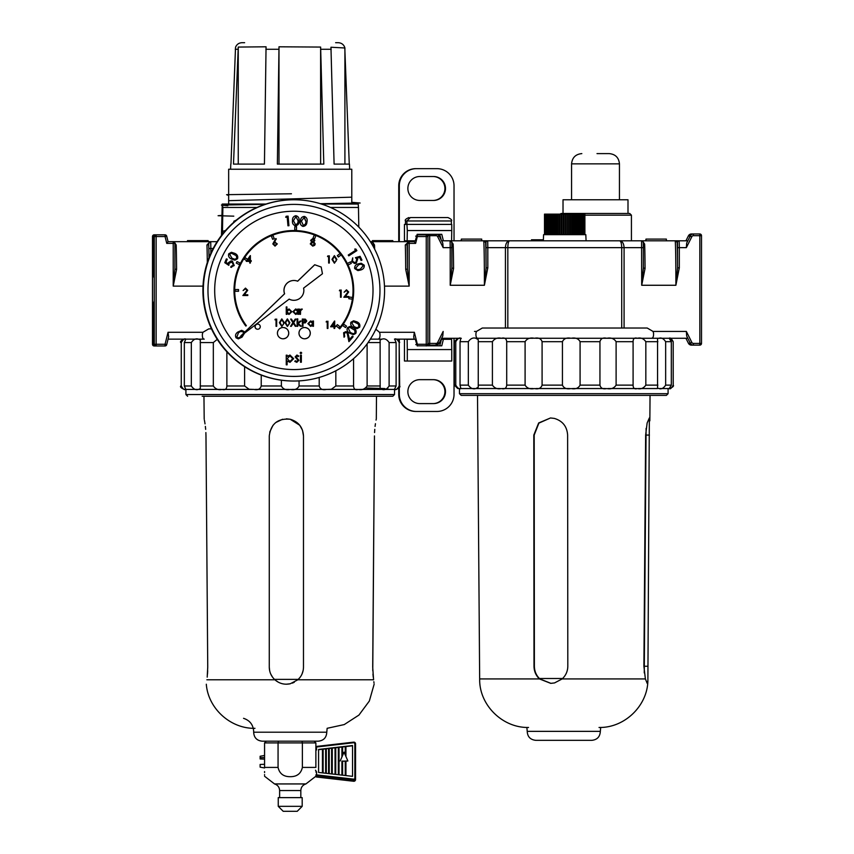 <?xml version="1.0" encoding="UTF-8"?>
<svg xmlns="http://www.w3.org/2000/svg" width="854" height="854" viewBox="0 0 854 854"><rect width="100%" height="100%" fill="white"/><g stroke="black" fill="none" stroke-linecap="round" stroke-linejoin="round"><path stroke-width="1.28" d="M312.361 741.187L268.081 741.187M272.533 677.147L270.75 674.062M269.65 670.668L269.277 667.113C269.362 672.141 271.241 676.357 274.892 679.784C279.333 683.616 284.446 684.94 290.221 683.776L286.133 684.214M269.715 432.092L273.034 425.228M275.725 422.549L282.578 419.25M286.389 418.823L290.221 419.261C277.924 418.14 270.942 423.691 269.277 435.924L269.277 667.113M278.244 682.154L275.063 679.944M290.221 683.776L297.854 679.784C301.505 676.379 303.383 672.151 303.48 667.113L303.48 435.924C302.914 427.299 298.494 421.748 290.221 419.261L299.754 425.271L302.519 430.277M372.76 670.668L374.468 435.924C376.507 413.859 376.507 413.859 374.468 435.924L372.707 667.113L373.582 679.784C374.33 685.645 374.33 685.645 373.582 679.784L297.854 679.784M374.009 683.061L373.838 681.684M374.564 432.572L374.767 429.359M375.077 426.402L375.44 423.701M376.059 420.093L376.24 419.154M373.251 677.158L372.952 674.052M207.682 670.668L207.49 674.105M207.202 677.137L207.735 667.113L205.974 435.924L207.735 667.113M205.974 435.924C203.935 413.859 203.935 413.859 205.974 435.924L205.878 432.572M203.957 396.245L204.191 419.154M204.384 420.093L204.661 421.63M204.725 421.993L205.024 423.872M205.366 426.402L205.665 429.359M206.86 679.784C206.113 685.645 206.113 685.645 206.86 679.784C206.113 685.645 206.113 685.645 206.86 679.784L274.892 679.784M294.288 682.271L292.303 683.147M302.519 430.299L303.48 435.924M303.106 670.668L302.006 674.052M300.234 677.137L298.057 679.603M154.286 234.829L154.2 234.829A1.708 1.708 90 0 0 152.492 236.537L152.492 344.269A1.708 1.708 90 0 0 154.2 345.977L152.578 344.269L152.578 236.537L154.574 234.829L152.866 236.537L152.866 273.878A37.619 0.63 90 0 1 153.442 251.93A37.619 0.63 90 0 1 153.453 251.93A37.619 0.63 90 0 1 154.019 273.867L154.019 236.537L156.015 234.829L154.307 236.537L154.307 344.269L156.015 345.977L154.019 344.269L154.019 305.22A37.619 0.63 90 0 1 153.453 327.157A37.619 0.63 90 0 1 153.442 327.167A37.619 0.63 90 0 1 152.866 305.22L152.866 344.269L154.286 345.977M155.204 344.269L156.133 344.269L156.101 345.977A1.708 1.708 -90 0 1 154.393 344.269L155.204 344.269L154.478 344.792M377.948 339.134C379.496 338.974 380.179 337.255 379.987 334.01L379.496 332.291L375.856 329.206M199.046 339.134L204.223 339.134C202.793 338.995 202.184 337.277 202.409 334.01L202.91 332.291L168.046 332.291L168.654 336.818L166.679 344.685A1.708 1.708 -90 0 1 165.025 345.977L156.015 345.977M153.752 239.889L153.133 239.889L153.133 250.905L153.752 250.905L153.752 239.889L153.133 239.889M156.015 234.829L165.025 234.829A1.708 1.708 -90 0 1 166.679 236.12L168.067 241.671L166.765 243.379L173.223 243.379L173.202 241.671L168.067 241.671L171.302 241.671M217.119 241.671L210.095 241.671L208.675 243.379A1.708 1.58 -2.4 0 1 206.956 244.959L210.095 241.671L172.476 241.671M370.369 241.671L373.07 242.824L373.23 246.486L373.155 243.379A1.708 1.708 90 0 0 371.447 241.671L371.522 243.529M370.807 241.671L409.141 241.671L409.173 243.379L415.631 243.379L414.275 241.671L409.141 241.671A1.708 1.708 90 0 0 407.433 243.379L407.006 243.379A1.708 1.58 -2.4 0 1 405.287 244.959L407.006 243.379A46.169 0.779 90 0 1 407.433 268.69L409.173 286.122L405.703 269.33A44.461 0.747 -90 0 0 405.287 244.959M407.966 241.671L412.375 241.671L412.589 240.807L412.375 241.671M211.482 328.875L208.76 328.875L202.91 332.291M154.574 345.977L155.727 345.977M152.866 305.22L154.307 300.982M154.307 278.116L152.866 273.878M155.727 234.829L154.574 234.829M436.853 345.806L439.735 345.806L441.443 339.305L451.585 339.305L451.755 349.564L407.305 349.564L407.134 339.305L414.318 339.305L413.699 336.818L414.19 339.134L394.452 339.134M382.037 339.134L382.037 339.134C384.62 338.269 386.979 339.412 389.114 342.55L389.114 385.987C386.969 389.146 384.61 390.278 382.037 389.413L380.126 388.645L380.115 339.903L382.037 339.134M198.406 339.134L200.327 339.903L200.327 388.645L198.406 389.413C195.822 390.278 193.463 389.136 191.328 385.987L191.328 342.55C193.474 339.401 195.822 338.269 198.406 339.134L168.067 339.134M168.654 336.786L166.69 344.685L165.025 345.977L165.057 344.269L156.133 344.269L156.133 236.537L154.393 236.537A1.708 1.708 -90 0 1 156.101 234.829L156.133 236.537L165.057 236.537L165.025 234.829L166.69 236.12L168.067 241.671M152.578 236.537L152.578 344.269M413.699 336.818L414.35 332.291L379.496 332.291M166.679 344.685L165.057 344.269L168.046 332.291M166.765 243.379L165.057 236.537L166.679 236.12M415.759 344.653L417.35 344.269L414.35 332.291M417.318 345.977L417.35 344.269L427.95 344.269L426.242 345.977L426.242 234.829L417.318 234.829L417.35 236.537L415.663 236.12M427.95 236.537L426.242 234.829L427.95 236.537L427.95 344.269L427.95 236.537L417.35 236.537L415.631 243.379M221.485 235.416L222.232 204.042L222.883 207.469L222.414 234.22M358.808 227.1L358.466 207.469L330.509 207.469M256.979 207.469L222.883 207.469M358.466 207.469L358.21 204.042L321.467 204.042M266.021 204.042L222.745 204.042M372.547 242.066L374.511 244.959A1.708 1.58 -2.4 0 1 373.209 244.393M176.586 269.33L173.223 286.122L174.91 268.829L174.91 243.379L174.91 268.69A1.708 0.64 -0.4 0 0 176.586 269.33A44.461 0.747 90 0 0 176.18 244.959A1.708 1.58 -2.4 0 1 174.91 244.425M174.408 242.173L176.18 244.959M384.481 286.122L409.173 286.122L409.173 243.379L407.433 243.379L407.433 268.69A1.708 0.64 -0.4 0 1 405.703 269.33M187.496 241.671L187.496 240.636L187.784 241.671M187.784 240.636L208.152 240.636L208.152 241.671M372.429 241.671L372.429 240.636L372.141 241.671M372.429 240.636L392.808 240.636L392.808 241.671M153.752 250.905L153.133 250.905M153.539 248.365L153.539 241.607L153.752 248.365M153.346 241.703L153.346 249.08L153.517 241.693M293.861 231.231A59.161 59.161 -90 0 1 339.198 328.395L339.721 328.833A59.844 59.844 90 0 0 293.872 230.548A59.844 59.844 90 0 0 245.813 326.057L246.368 325.662A59.161 59.161 -90 0 1 293.872 231.231A59.161 59.161 -90 0 1 339.219 328.395L339.721 328.833M293.851 230.548L293.872 230.548A59.844 59.844 90 0 0 245.792 326.057M314.742 264.751L297.662 281.212A9.917 9.917 90 0 0 284.606 293.776L240.721 336.038L289.186 299.103A9.917 9.917 90 0 0 303.586 288.129L322.449 273.75L321.189 267.024L314.688 264.751L297.619 281.19M255.132 326.676A2.562 2.562 90 0 0 257.695 329.238A2.562 2.562 90 0 0 260.256 326.676A2.562 2.562 90 0 0 257.695 324.114A2.562 2.562 90 0 0 255.132 326.676M257.695 324.114L257.577 324.114A2.562 2.562 90 0 0 255.015 326.676A2.562 2.562 90 0 0 257.577 329.238L257.695 329.238M277.433 333.145A5.647 5.647 90 0 0 283.09 338.792A5.647 5.647 90 0 0 288.748 333.145A5.647 5.647 90 0 0 283.08 327.509A5.647 5.647 90 0 0 277.433 333.145A5.647 5.647 90 0 0 283.112 338.792L283.08 338.792C286.56 338.43 288.438 336.551 288.748 333.145C288.438 329.751 286.56 327.872 283.112 327.509A5.647 5.647 90 0 0 277.465 333.145M298.975 333.145A5.647 5.647 90 0 0 304.632 338.792L304.654 338.792A5.647 5.647 90 0 0 310.29 333.145A5.647 5.647 90 0 0 304.654 327.509A5.647 5.647 90 0 0 299.007 333.145A5.647 5.647 90 0 0 304.654 338.792C308.102 338.43 309.981 336.551 310.29 333.145C309.981 329.751 308.102 327.872 304.654 327.509L304.622 327.509A5.647 5.647 90 0 0 298.975 333.145M207.97 290.403A86.008 85.998 -90 0 1 293.968 204.394A86.008 85.998 -90 0 1 379.966 290.403A86.008 85.998 -90 0 1 293.968 376.411A86.008 85.998 -90 0 1 207.97 290.403M373.017 290.403A79.176 79.166 90 0 0 293.851 211.226A79.176 79.166 90 0 0 214.685 290.403A79.176 79.166 90 0 0 293.851 369.568A79.176 79.166 90 0 0 373.017 290.403M293.968 199.772L293.52 199.772A90.631 90.62 90 0 0 202.91 290.403A90.631 90.62 90 0 0 293.52 381.033L293.968 381.033A90.631 90.62 90 0 0 384.578 290.403A90.631 90.62 90 0 0 293.968 199.772A90.631 90.62 90 0 0 203.348 290.403A90.631 90.62 90 0 0 293.968 381.033M274.924 319.812L276.696 319.076L276.696 326.313L276.055 326.313L276.034 319.812L274.924 319.812L275.362 319.076M281.809 326.495L279.375 322.695L281.799 318.884L284.307 322.695L281.809 326.495L279.397 322.695L281.799 318.884M295.303 326.313L293.306 323.207L291.321 326.313L290.552 326.313L292.922 322.62L290.648 319.076L291.417 319.076L293.306 322.033L295.185 319.076L295.954 319.076L293.691 322.62L296.05 326.313L295.281 326.313L293.306 323.218M297.096 326.313L297.096 318.884L297.768 318.884L297.768 323.175L301.11 321.019L298.313 323.527L301.387 326.313L297.768 323.89L297.768 326.313L297.096 326.313M302.316 326.313L302.295 319.076L305.38 319.182L306.767 321.019L305.326 322.855L302.957 322.972L302.957 326.313L302.316 326.313L302.295 319.076M299.786 314.336L299.786 309.052L300.459 309.831L302.316 309.137L300.576 310.749L300.459 314.336L299.786 314.336L299.807 309.052M297.843 310.013L297.843 309.052L298.505 309.052L298.505 314.336L297.843 313.45M297.854 314.336L297.854 313.429L295.697 314.432L292.922 311.678L295.697 308.956L297.854 310.034L297.843 309.052M300.469 362.224L300.469 355.168L301.355 355.168L301.355 362.224L300.469 362.224M300.096 352.948L300.896 352.2L301.729 352.948L300.918 353.684L300.096 352.948L300.918 352.2M298.153 356.652L296.936 355.904L296.028 356.855L298.879 360.303L296.808 362.342L294.779 361.391L295.356 360.74L296.765 361.477L297.993 360.345L295.153 356.897L296.936 355.04L298.751 356.043L298.163 356.652L296.946 355.904M286.261 364.818L286.239 355.168L287.125 355.168L287.125 356.47L289.976 355.04L293.68 358.669L289.997 362.342L287.104 360.943L287.125 364.818L286.261 364.818L286.239 355.168M337.362 324.616L336.252 325.929L338.867 328.117L339.988 326.815L337.362 324.616L336.252 325.929L338.889 328.117M340.02 253.563L337.319 255.666L338.365 257.011L341.088 254.919L340.02 253.563M271.38 236.142L272.65 239.312L274.251 238.682L272.992 235.501L271.38 236.142L272.661 239.312M235.128 289.549L235.106 291.257L238.544 291.257L238.544 289.549L235.128 289.549L235.128 291.257M350.524 261.879L347.45 263.384L348.197 264.921L351.282 263.416L350.524 261.879L347.45 263.384L348.208 264.921M237.006 261.559L236.248 263.085L239.323 264.601L240.081 263.064L237.006 261.559L236.238 263.085L239.323 264.601M327.509 256.542L329.302 255.805L329.302 263.043L328.651 263.043L328.619 256.542L327.509 256.542M312.735 246.123L310.258 243.892L311.678 241.906L310.621 240.38L312.777 238.522L314.827 240.39L313.802 241.906L315.201 243.838L314.656 245.333L312.735 246.123L310.28 243.892L311.71 241.906L310.653 240.38L312.777 238.522M275.031 246.123L272.81 243.924L275.778 238.522L276.312 238.906L274.39 241.831L277.294 243.913L275.031 246.123L272.842 243.924L275.778 238.522M274.369 241.831L275.148 241.767M327.274 328.438L327.274 321.947L326.132 321.947L327.925 321.2L327.925 328.438L327.242 328.438L327.242 321.947M353.364 334.683L349.734 333.22C347.322 331.896 346.553 330.039 347.429 327.68L349.926 326.42L353.513 327.829C355.904 329.196 356.652 331.074 355.766 333.455L353.396 334.683L349.766 333.22C347.354 331.896 346.585 330.039 347.45 327.68L349.937 326.42M361.135 260.481L359.619 257.406L357.068 258.132L357.73 259.072L356.246 263.16L354.656 263.534L351.72 261.644L352.734 257.876L352.574 261.292L354.677 262.552L355.819 262.253L356.791 259.264L355.424 257.652L360.121 256.339L361.957 260.075L361.103 260.481L359.598 257.417M354.677 262.552L355.851 262.253L356.823 259.264L355.424 257.652L360.121 256.339M348.784 255.848L348.272 255.047L355.563 250.339L354.752 249.08L355.851 249.048L356.876 250.638L348.784 255.848L348.24 255.047L355.542 250.339L354.72 249.08L355.851 249.048M302.967 226.406L302.946 226.406C300.661 225.435 299.829 223.62 300.491 220.962C300.597 218.218 301.9 216.702 304.387 216.425C306.735 217.386 307.6 219.211 306.981 221.891C306.821 224.634 305.486 226.139 302.967 226.406L302.946 226.406C300.629 225.435 299.807 223.62 300.459 220.962C300.565 218.218 301.868 216.702 304.366 216.425M285.695 217.268L286.186 216.275L288.097 216.115L288.94 225.712L287.958 225.798L287.2 217.14L285.695 217.268L286.186 216.275L288.097 216.115M234.914 260.192L231.551 259.072C229.043 257.972 228.103 256.221 228.744 253.787L231.423 252.293L234.797 253.371C237.295 254.503 238.213 256.296 237.54 258.73L234.946 260.192L231.583 259.072C229.064 257.972 228.135 256.221 228.765 253.787L231.455 252.293M244.575 333.06L242.066 337.116L238.33 338.878L236.056 337.821C234.978 335.515 235.587 333.583 237.871 332.025L241.618 330.327L243.934 331.405L244.457 332.387L240.721 336.038M230.751 267.227L231.583 267.345L230.719 267.227L231.103 266.32L233.441 265.135L232.032 262.05L229.15 263.267L228.829 265.348L224.773 262.69L226.385 258.879L227.249 259.232L225.926 262.37L228.146 263.822L228.381 262.712L231.082 260.876L232.437 261.164L234.231 265.53L230.751 267.227L233.409 265.135L232 262.05L231.071 261.847M295.591 225.787L295.623 225.787C293.21 225.093 292.185 223.385 292.538 220.663C292.335 217.93 293.456 216.275 295.9 215.71C298.334 216.404 299.402 218.112 299.081 220.844C299.252 223.588 298.089 225.242 295.623 225.787L295.591 225.787C293.189 225.093 292.153 223.385 292.506 220.663C292.303 217.93 293.424 216.275 295.868 215.71M357.911 270.601L354.688 268.594C354.463 266.096 355.691 264.505 358.349 263.843L361.178 263.235L364.231 265.188C364.477 267.718 363.26 269.33 360.601 270.035L357.911 270.601L354.72 268.594C354.495 266.096 355.712 264.505 358.381 263.843L361.178 263.235M344.034 337.234L343.628 332.708L345.849 331.63L347.749 332.313L349.564 339.486L352.392 336.113L353.129 336.722L348.912 341.664L347.14 333.039L345.923 332.58L344.322 333.338L344.653 336.54L344.034 337.234L343.628 332.708M357.068 328.641L353.705 327.541C351.197 326.463 350.257 324.712 350.877 322.289L353.588 320.784L356.908 321.83C359.406 322.951 360.335 324.733 359.683 327.167L357.068 328.641L353.737 327.541C351.229 326.463 350.279 324.712 350.909 322.289L353.609 320.784M242.867 295.527L247.041 290.317L245.472 288.844L243.112 290.52L245.472 288.108L247.692 290.253L244.415 294.79L247.756 294.79L247.788 295.527L242.867 295.527L247.009 290.317L245.44 288.844M330.615 326.772L334.693 321.019L334.693 326.025L335.505 326.025L335.526 326.772L334.693 326.772L334.693 328.438L334.042 328.438L334.021 326.772L330.615 326.772L334.533 321.019M334.416 263.224L331.96 259.424L334.384 255.613L336.914 259.424L334.416 263.224L331.992 259.424L334.384 255.613M340.522 297.245L340.522 290.744L339.38 290.744L341.173 289.997L341.173 297.245L340.49 297.245L340.49 290.744M345.411 296.498L348.784 296.498L348.784 297.245L343.831 297.245L348.005 292.025L346.436 290.563L344.109 292.228L346.468 289.816L348.688 291.972L345.411 296.498L348.752 296.498M294.843 226.641L294.747 230.057L296.434 230.11L296.551 226.694L294.843 226.641L294.726 230.057L296.455 230.11M343.714 324.189L342.721 325.587L345.518 327.552L346.521 326.143L343.714 324.189L342.721 325.587L345.539 327.552M251.193 261.367L250.393 261.367L250.393 263.043L249.742 263.043L249.742 261.367L246.283 261.367L246.71 260.748L244.351 259.21L246.71 260.748M245.279 257.78L244.351 259.21L245.279 257.78M247.681 259.328L250.393 255.613L250.393 260.63L251.193 260.63M249.742 263.043L249.71 261.367M313.002 238.234L314.624 238.853L315.852 235.661L314.251 235.042L313.002 238.234L314.251 235.042M349.051 297.011L348.795 298.697L352.211 299.156L352.435 297.459L349.051 297.011L348.795 298.697L352.211 299.156M286.261 314.336L286.239 306.917L286.912 306.917L286.912 310.013L289.068 308.956L291.822 311.71L289.047 314.432L286.891 313.365L286.912 314.336L286.261 314.336L286.239 306.917M312.777 321.979L312.777 321.019L313.45 321.019L313.45 326.313L312.777 325.417M312.799 326.313L312.799 325.395L310.642 326.399L307.867 323.655L310.642 320.923L312.799 322.001L312.777 321.019M287.382 326.495L284.948 322.695L287.36 318.884L289.88 322.695L287.382 326.495L284.958 322.695L287.36 318.884M245.301 257.78L247.692 259.338L246.731 260.748M246.304 261.367L250.254 255.613M293.936 280.486L293.883 280.486A9.917 9.917 90 0 0 284.553 293.776L244.457 332.387M289.154 299.124A9.917 9.917 90 0 0 293.883 300.32L293.936 300.32M238.298 338.878L236.088 337.821C235.01 335.515 235.608 333.583 237.892 332.025L241.65 330.327M241.661 331.213L240.625 331.416L243.209 331.928L243.636 333.177L243.23 331.928L240.625 331.416L238.479 332.708L236.782 337.213L238.394 337.938L241.501 336.401L243.582 333.818M238.383 337.938L241.468 336.401L243.529 333.903M228.829 265.348L224.773 262.69M224.805 262.69L226.417 258.879M232.032 262.05L231.092 261.847M228.146 263.822L228.381 262.712L231.082 260.876M232.042 258.292L234.903 259.296L236.804 258.282L236.334 255.688L231.445 253.211L229.587 254.214L232.042 258.292M234.882 259.296L236.782 258.282L236.312 255.688L231.434 253.211M287.99 225.798L287.232 217.129M293.445 220.706L295.676 224.922L297.758 223.3L298.185 220.844L295.911 216.628L293.445 220.706M295.644 224.922L297.726 223.3L298.153 220.844L295.879 216.628M306.084 221.784L305.348 224.175L303.095 225.552L305.38 224.175L306.084 221.784L304.291 217.332L301.387 221.111L303.426 225.573M306.052 221.784L304.003 217.311M352.755 257.876L351.72 261.644L354.688 263.534M358.669 264.708L355.542 268.337L357.826 269.683L360.271 269.191L363.388 265.53L361.114 264.153L358.669 264.708M357.741 269.683L360.249 269.191L363.356 265.53L361.103 264.153M348.912 341.664L348.283 336.327L347.162 333.039L345.934 332.58M349.564 339.486L352.424 336.113M343.66 332.708L345.881 331.63M350.3 332.484L353.321 333.775L355.061 332.932L354.837 330.284L349.894 327.338L348.229 328.171L350.3 332.484M353.31 333.775L355.04 332.932L354.816 330.284L349.884 327.338M354.196 326.762L357.047 327.744L358.947 326.719L358.466 324.136L353.609 321.691L351.72 322.705L354.196 326.762M357.036 327.744L358.915 326.719L358.434 324.136L353.599 321.691M244.415 294.79L247.788 294.79M243.144 290.52L245.504 288.108M250.393 260.63L251.225 260.63L251.225 261.367L250.393 261.367M247.585 260.63L249.742 260.63L249.742 257.481L247.585 260.63L249.71 260.63L249.71 257.524M326.153 321.947L326.58 321.2M334.042 328.438L334.042 326.772M335.526 326.772L334.693 326.772M334.693 326.025L335.526 326.025M331.886 326.025L334.042 326.025L334.042 322.887L331.886 326.025L334.021 326.025L334.021 322.929M275.009 242.504L273.483 243.945L275.063 245.386L276.643 243.945L275.009 242.504L276.643 243.945M275.031 245.386L276.611 243.945M312.735 239.259L311.304 240.38L312.767 241.575L314.176 240.369L312.735 239.259L314.155 240.369L312.735 241.575M312.777 242.322L310.931 243.913L312.735 245.386L314.55 243.849L312.777 242.322L314.518 243.849L312.713 245.386M327.541 256.542L327.968 255.805M328.651 263.043L328.651 256.542M332.644 259.424L334.437 262.488L335.985 261.239L336.262 259.424L334.437 256.36L332.644 259.424M334.405 262.488L335.953 261.239L336.23 259.424L334.405 256.36M339.412 290.744L339.828 289.997M343.863 297.245L348.005 292.025M348.037 292.025L346.468 290.563M344.141 292.228L346.5 289.816M272.992 235.501L271.401 236.142M313.023 238.234L314.624 238.853M340.041 253.563L337.319 255.666L338.387 257.011M289.997 362.342L287.125 360.943M287.125 356.47L289.976 355.04M289.965 355.904L287.125 358.712L289.976 361.477L292.815 358.68L289.965 355.904M289.965 361.477L292.794 358.68L289.954 355.904M296.765 361.477L298.014 360.345L297.779 359.673L295.153 356.897L296.946 355.04M296.808 362.342L294.779 361.391L295.367 360.74M300.918 353.684L300.117 352.948M300.491 362.224L300.491 355.168M289.047 314.432L286.912 313.365M286.912 310.013L289.068 308.956M289.036 313.781L291.182 311.71L289.047 309.607L286.912 311.689L289.036 313.781L291.161 311.71L289.036 309.607M295.697 314.432L292.943 311.678L295.697 308.956M295.73 309.607L293.595 311.689L295.719 313.781L297.854 311.71L295.73 309.607M295.708 313.781L297.843 311.71L295.708 309.607M300.459 309.831L301.75 308.956M310.642 326.399L307.878 323.655L310.642 320.923M310.664 321.574L308.529 323.655L310.664 325.758L312.799 323.677L310.664 321.574L312.777 323.677L310.642 325.758M302.957 319.812L302.957 322.225L306.116 321.019L302.957 319.812L306.095 321.019L304.216 322.246M297.117 326.313L297.117 318.884M300.448 326.313L297.768 323.869M297.768 323.175L300.17 321.019M290.573 326.313L292.933 322.62L290.67 319.076M293.306 322.033L295.206 319.076M285.61 322.695L287.403 325.758L288.951 324.509L289.228 322.695L287.403 319.631L285.61 322.695M287.382 325.758L288.94 324.509L289.207 322.695L287.382 319.631M280.037 322.695L281.831 325.758L283.389 324.509L283.656 322.695L281.831 319.631L280.037 322.695M281.82 325.758L283.368 324.509L283.645 322.695L281.82 319.631M276.055 326.313L276.055 319.812M264.569 753.506L264.569 767.415L264.569 742.905L266.277 741.187L262.199 741.187L318.243 741.187C323.634 740.621 326.474 737.632 326.772 732.209L253.67 732.209L253.681 731.536C253.275 724.843 249.902 720.445 243.55 718.321M298.249 774.439L297.235 775.048M302.38 767.415L302.38 742.905L278.062 742.905L278.062 767.415C279.471 773.639 283.528 776.734 290.221 776.692C296.914 776.734 300.971 773.639 302.38 767.415L315.873 767.415C315.873 779.83 315.873 779.83 315.873 767.415L315.873 742.905L302.38 742.905L301.985 741.187M279.621 797.625L279.621 790.548C279.418 787.207 277.721 784.997 274.54 783.94L305.903 783.94L315.873 776.254M290.221 806.336L302.188 806.336L302.188 797.625L278.255 797.625L278.255 806.336L290.221 806.336M278.255 806.336L283.208 811.3L297.235 811.3L302.188 806.336M264.569 771.557L264.569 772.571M264.569 774.589L264.569 775.197M264.569 776.254L274.54 783.94M264.569 767.415C264.569 779.83 264.569 779.83 264.569 767.415L278.062 767.415M314.165 741.187L315.873 742.905L314.165 741.187M264.569 742.905L278.062 742.905L278.457 741.187M260.128 767.105L260.128 764.447L264.569 764.309M345.251 746.631L342.603 746.94M342.603 755.438L342.603 746.834L341.92 746.908L341.92 756.996M345.934 756.516L345.934 746.449L345.251 746.524L345.251 754.947M345.251 761.192L342.603 761.192M341.92 761.192L347.877 760.989L344.034 752.15L340.191 760.989M341.92 747.015L339.027 747.346M338.344 747.421L335.729 747.73M335.046 747.805L332.281 748.125M331.598 748.2L329.249 748.478M328.566 748.552L326.303 748.809M325.63 748.894L323.122 749.182M322.438 749.257L318.574 749.705L318.574 772.432L352.542 776.339L352.542 745.531L318.574 749.438L318.574 772.432M315.5 770.201L316.556 771.909L315.873 772.005M264.569 759.121L260.128 758.971L260.128 756.26L264.569 755.47M260.128 757.69L264.569 757.541M315.873 750.068L316.556 749.972L316.482 746.428A0.683 0.683 0 0 0 315.873 747.101L353.716 742.724A1.025 1.014 180 0 1 354.858 743.738L353.834 742.137A1.708 1.687 0 0 1 355.542 743.834L355.542 779.585L353.631 781.271L353.631 779.926L316.471 775.645L316.471 776.991L353.631 781.261A1.708 1.687 0 0 0 355.542 779.585M352.542 776.339L352.542 745.788L345.934 746.556M323.122 772.955L323.122 749.075L322.438 749.15L322.438 772.881M326.303 773.318L326.303 748.712L325.63 748.787L325.63 773.244M329.249 773.66L329.249 748.371L328.566 748.446L328.566 773.585M332.281 774.012L332.281 748.019L331.598 748.104L331.598 773.927M335.729 774.407L335.729 747.624L335.046 747.698L335.046 774.332M339.027 774.781L339.027 747.239L338.344 747.325L338.344 774.706M347.877 760.989L345.934 761.192M342.603 775.197L342.603 761.095L341.92 761.095L341.92 775.122M345.934 775.581L345.934 761.095L345.251 761.095L345.251 775.507M244.607 366.686L244.607 385.987L249.069 389.264L253.958 389.413C257.855 390.278 260.278 389.146 261.228 385.987L261.228 375.077M281.382 380.211L281.382 385.987C282.941 389.136 285.887 390.278 290.221 389.413C294.545 390.278 297.491 389.136 299.06 385.987L299.06 380.884M319.215 377.436L319.215 385.987C320.154 389.136 322.577 390.278 326.484 389.413L331.373 389.264L335.835 385.987L335.835 370.775M192.748 339.134L186.033 339.145M185.916 389.413L185.916 394.537L394.527 394.537L392.819 396.245L202.152 396.245M357.346 389.413L291.609 389.413M181.261 342.55L181.261 385.987C183.076 389.136 184.592 390.278 185.809 389.413L184.336 385.987L184.336 342.55L185.809 339.134C184.592 338.269 183.076 339.401 181.261 342.55L181.261 385.987M185.51 389.413L184.197 389.413C181.048 387.962 179.916 386.819 180.781 385.987M197.648 389.413L185.809 389.413M217.258 339.348L213.329 342.55L213.329 385.987C215.539 389.136 218.453 390.278 222.072 389.413C225.072 390.278 226.684 389.146 226.876 385.987L226.876 351.805M220.994 389.413L199.035 389.413M252.784 389.413L223.086 389.413L252.784 389.413M288.855 389.413L255.239 389.413M353.567 358.669L353.567 385.987C353.759 389.136 355.36 390.278 358.37 389.413C361.989 390.278 364.904 389.136 367.113 385.987L367.113 343.895M381.418 389.413L359.459 389.413M370.369 339.134L381.407 339.134M395.221 389.403L394.633 389.413C395.85 390.278 397.366 389.146 399.181 385.987L399.181 342.55C397.366 339.412 395.85 338.269 394.633 339.134L396.107 342.55L396.107 385.987L394.409 389.403M394.452 389.413L382.784 389.413M394.932 389.413L396.235 389.413L394.932 389.413M396.608 389.189L398.188 388.292M385.645 389.189L387.844 388.292M351.784 204.042L351.784 169.241L228.658 169.241L228.658 204.042M349.265 164.107L344.792 47.984L330.957 47.237L334.095 164.107L349.457 164.107L349.649 169.241M244.628 42.7L241.992 42.7C238.874 42.86 236.718 44.387 235.533 47.28L230.954 164.107M344.909 164.107L344.909 47.909C343.884 44.654 341.664 42.913 338.259 42.7L335.633 42.7M323.805 164.107L320.624 47.066L278.991 46.799L277.369 164.107L323.805 164.107M264.441 164.107L266.053 46.799L238.255 47.066L233.494 164.107L264.441 164.107M278.991 164.107L278.991 46.799M320.624 164.107L320.624 47.066M238.255 164.107L238.255 47.066M406.931 224.399L405.49 224.399L405.49 220.972L406.931 220.972L410.347 217.556L447.966 217.556C451.115 219.008 452.257 220.14 451.382 220.972L406.931 220.972L406.931 224.399L407.305 230.548L451.755 230.548L451.585 240.807L641.578 240.807C643.521 241.629 644.119 243.913 643.382 247.649L643.286 242.525A1.708 1.708 90 0 0 641.578 240.807L641.696 285.268L645.058 268.476A44.461 0.747 -90 0 0 644.653 244.105L642.678 241.212M485.99 242.525L485.659 242.525A46.169 0.779 90 0 1 486.086 267.836L487.815 267.836L484.399 285.268L486.086 267.836L485.99 242.525A1.708 1.708 -90 0 1 487.709 240.807L487.815 247.649L505.429 247.649C505.685 243.401 507.073 241.116 509.614 240.807C508.536 241.138 507.938 243.411 507.82 247.649L621.723 247.649C621.595 243.411 620.911 241.138 619.673 240.807C622.342 241.116 623.815 243.401 624.082 247.649L643.382 247.649L643.382 267.836L645.058 268.476M559.946 214.14L561.313 213.447L629.708 213.447L631.426 215.165L584.894 215.165M532.533 239.782L532.533 240.807L531.487 240.807L531.487 239.782L540.219 239.782L540.219 240.807L631.426 240.807L631.426 215.165M699.714 345.123L691.462 345.123L688.399 343.233L685.933 338.28L688.399 343.233L690.31 343.233L686.669 335.964L687.748 338.28L651.506 338.28C653.032 338.152 653.716 336.444 653.545 333.145L653.054 331.437L647.204 328.021L482.318 328.021L476.468 331.437L475.966 333.145C475.763 336.444 476.361 338.152 477.781 338.28L500.22 338.28M482.318 338.28L533.109 338.28M535.757 338.28L569.693 338.28M572.447 338.28L647.204 338.28M658.466 338.28L659.672 338.28M640.948 240.807L687.748 240.807L686.669 243.123L690.31 235.864A3.416 3.416 -90 0 1 693.363 233.975L699.426 233.975M686.669 335.964L686.349 331.437L691.868 342.465A1.708 1.708 90 0 0 693.395 343.415L699.832 343.415L699.832 235.683L693.395 235.683A1.708 1.708 90 0 0 691.868 236.622L688.399 235.864L691.462 233.975L697.985 233.975M693.395 235.683L693.363 233.975L699.8 233.975A1.708 1.708 -90 0 1 701.508 235.683L701.508 343.415A1.708 1.708 -90 0 1 699.8 345.123L699.426 345.123M427.865 236.003L428.548 234.316M441.24 240.049L439.735 234.316L437.59 234.316A3.416 3.416 -90 0 1 439.159 235.864L442.788 243.123L443.162 247.649L437.654 236.622A1.708 1.708 90 0 0 436.127 235.683L429.69 235.683L429.69 343.415L436.127 343.415A1.708 1.708 90 0 0 437.654 342.465L443.162 331.437L442.788 335.964L439.159 343.233A3.416 3.416 -90 0 1 436.095 345.123L429.573 345.123L427.865 343.415M677.809 240.807L674.681 240.807M531.487 240.807L507.884 240.807M486.321 240.807L483.193 240.807M441.625 240.807L443.375 240.807L441.774 234.316L417.158 234.316L415.332 240.807M532.533 240.807L540.219 240.807M451.851 243.539L453.164 244.105L451.19 241.212M443.162 247.649L450.207 247.649L450.09 240.807A1.708 1.708 90 0 1 451.798 242.525L451.883 267.836L450.207 285.268L453.57 268.476A44.461 0.747 -90 0 0 453.164 244.105M442.788 243.123L439.159 235.864L437.59 234.316M643.34 243.539L644.653 244.105M679.314 267.836L675.888 285.268L677.574 267.836L679.314 267.836L679.314 247.649L686.349 247.649L686.669 243.123M487.367 240.807A1.708 1.708 -90 0 0 485.659 242.525L483.652 240.807A44.461 0.747 -90 0 1 484.399 285.268L450.207 285.268L450.207 247.649L451.883 247.649L451.883 267.975L453.57 268.476M678.855 240.807A1.708 1.708 -90 0 0 677.147 242.525A46.169 0.779 90 0 1 677.574 267.836L677.489 242.525L675.14 240.807A44.461 0.747 -90 0 1 675.888 285.268L641.696 285.268L643.382 267.975L643.382 247.649M475.817 338.28L478.251 339.636L478.251 387.193L475.817 388.549C473.009 389.424 470.511 388.282 468.334 385.133L468.334 341.696C470.511 338.547 472.999 337.405 475.817 338.28M461.299 338.312L441.625 338.28M540.219 239.782L542.386 239.782L542.386 240.807M542.386 239.782L543.368 239.782M645.987 240.807L645.987 239.099L645.699 240.807M645.987 239.099L666.366 239.099L666.366 240.807M461.341 240.807L461.341 239.099L461.053 240.807M461.341 239.099L481.709 239.099L481.709 240.807M442.799 335.932L439.159 343.233L437.654 342.465M571.572 199.772L571.572 163.861L619.449 163.861C618.84 157.627 615.424 154.211 609.19 153.603L597.01 153.603M628 213.447L628 199.772L563.021 199.772L563.021 213.447L591.939 213.447M585.919 740.333L541.639 740.333M550.937 683.36L539.835 678.93C536.301 675.546 534.487 671.319 534.38 666.259L534.188 435.07L538.895 423.114L550.456 417.98M554.556 682.922L562.156 678.93C565.828 675.514 567.718 671.297 567.814 666.259L567.622 435.07C567.024 426.445 562.594 420.894 554.321 418.407L550.51 417.969L538.66 422.965L533.803 435.07L533.996 666.259C534.081 671.287 535.896 675.503 539.45 678.93L550.745 683.36L554.556 682.922M645.378 678.93L647.183 683.349L647.887 680.638L649.35 417.969L647.14 422.976L645.635 435.07L643.895 666.259L645.378 678.93L562.156 678.93M528.53 727.469C502.814 728.014 480.055 705.682 479.67 680.638L477.514 395.391M646.094 428.398L644.258 672.888M491.071 338.28L489.171 338.28M668.084 393.683L666.376 395.391L461.181 395.391L459.473 393.683L668.084 393.683L668.084 388.549M500.22 388.549L476.532 388.549L500.22 388.549M458.417 388.559L460.477 388.549L459.473 388.549L459.473 393.683M669.205 388.549C670.134 389.424 671.468 388.282 673.187 385.133L673.187 341.696C671.468 338.547 670.134 337.415 669.205 338.28L671.319 341.696L671.319 385.133L669.205 388.549L659.683 388.549M658.242 338.28L657.559 338.696L657.559 388.132L659.01 388.549C661.338 389.424 663.547 388.282 665.65 385.133L665.65 341.696C663.547 338.547 661.338 337.405 659.01 338.28M455.78 341.696L455.78 385.133C457.669 388.282 459.367 389.424 460.882 388.549L460.039 385.133L460.039 341.696L460.882 338.28C459.377 337.405 457.669 338.547 455.78 341.696L454.339 341.696L454.339 385.133L455.78 385.133M475.005 388.549L461.149 388.549M492.406 341.696L492.406 385.133C494.594 388.282 497.572 389.424 501.362 388.549C504.575 389.424 506.358 388.282 506.71 385.133L506.71 341.696C506.358 338.547 504.575 337.415 501.362 338.28C497.583 337.405 494.594 338.547 492.406 341.696L478.208 341.696M525.093 341.696L525.093 385.133C527.025 388.282 530.142 389.424 534.433 388.549C538.458 389.424 541.009 388.282 542.087 385.133L542.087 341.696C541.02 338.547 538.468 337.415 534.433 338.28C530.142 337.405 527.025 338.547 525.093 341.696L506.71 341.696M533.099 388.549L502.44 388.549M562.434 341.696L562.434 385.133C563.886 388.282 566.757 389.424 571.048 388.549C575.393 389.424 578.404 388.282 580.079 385.133L580.079 341.696C578.414 338.547 575.404 337.415 571.048 338.28C566.768 337.405 563.896 338.547 562.434 341.696L542.087 341.696M569.682 388.549L535.757 388.549M599.946 341.696L599.946 385.133C600.736 388.282 603.02 389.424 606.788 388.549C610.941 389.424 614.047 388.282 616.108 385.133L616.108 341.696C614.047 338.547 610.941 337.415 606.788 338.28C603.02 337.405 600.746 338.547 599.946 341.696L580.079 341.696M605.539 388.549L572.447 388.549M633.092 341.696L633.092 385.133C633.134 388.282 634.554 389.424 637.34 388.549C640.778 389.424 643.606 388.282 645.827 385.133L645.827 341.696C643.606 338.547 640.778 337.405 637.34 338.28C634.554 337.405 633.134 338.547 633.092 341.696L616.108 341.696M636.401 388.549L608.059 388.549M608.091 338.28L636.39 338.28L608.091 338.28M657.473 388.549L638.376 388.549M638.354 338.28L651.335 338.28M407.305 224.399L451.755 224.399L451.755 230.548M405.49 224.399L404.454 224.399L404.454 241.671M432.946 176.511A11.967 11.967 -90 0 1 444.913 188.488A11.967 11.967 -90 0 1 432.946 200.455M432.946 403.6A11.967 11.967 90 0 0 444.913 391.634A11.967 11.967 90 0 0 432.946 379.667M454.029 338.28L454.029 394.367A17.101 17.101 -90 0 1 436.938 411.468L415.845 411.468A17.101 17.101 -90 0 1 398.743 394.367L398.743 388.314M398.743 340.234L398.743 339.134M398.743 241.671L398.743 185.745A17.101 17.101 -90 0 1 415.845 168.654L436.938 168.654A17.101 17.101 -90 0 1 454.029 185.745L454.029 240.807M404.454 339.134L404.454 361.018L451.755 361.018L451.755 349.564M399.32 241.671L399.32 185.745A17.101 17.101 -90 0 1 416.421 168.654M416.421 411.468A17.101 17.101 -90 0 1 399.32 394.367L399.32 387.47M399.32 341.077L399.32 339.134M433.522 200.455L419.837 200.455A11.967 11.967 -90 0 1 407.87 188.488A11.967 11.967 -90 0 1 419.837 176.511L433.522 176.511A11.967 11.967 -90 0 1 445.489 188.488A11.967 11.967 -90 0 1 433.522 200.455M419.837 379.667A11.967 11.967 90 0 0 407.87 391.634A11.967 11.967 90 0 0 419.837 403.6L433.522 403.6A11.967 11.967 90 0 0 445.489 391.634A11.967 11.967 90 0 0 433.522 379.667L419.837 379.667M405.202 241.671L405.202 240.807L407.134 240.807L407.305 230.548M407.305 349.564L407.305 361.018M405.202 339.134L407.134 339.305M449.652 339.305L449.652 338.28M415.332 339.305L417.158 345.806L441.774 345.806L443.375 339.305M414.275 241.671L414.489 240.807L407.134 240.807M420.019 234.316L417.158 234.316M451.585 240.807L443.375 240.807M408.906 217.556L408.906 217.556C405.799 218.912 404.657 220.054 405.49 220.972M435.999 361.018L420.873 361.018M416.517 217.556L422.837 217.556M543.325 240.807L543.592 234.658L585.812 234.658L586.079 240.807M544.5 234.658L544.5 214.14L584.894 214.14L584.894 234.658L584.862 214.14M544.542 234.658L544.542 214.14M544.681 234.658L544.681 214.14M544.799 234.658L544.799 214.14M545.087 234.658L545.087 214.14M545.279 234.658L545.279 214.14M545.706 234.658L545.706 214.14M545.973 234.658L545.973 214.14M546.528 234.658L546.528 214.14M565.38 234.658L565.38 214.14M564.014 234.658L564.014 214.14M563.266 234.658L563.266 214.14M561.911 234.658L561.911 214.14M561.174 234.658L561.174 214.14M559.829 234.658L559.829 214.14M559.114 234.658L559.114 214.14M557.811 234.658L557.811 214.14M557.107 234.658L557.107 214.14M555.858 234.658L555.858 214.14M555.196 234.658L555.196 214.14M554.011 234.658L554.011 214.14M553.381 234.658L553.381 214.14M552.271 234.658L552.271 214.14M551.695 234.658L551.695 214.14M550.681 234.658L550.681 214.14M550.147 234.658L550.147 214.14M549.229 234.658L549.229 214.14M548.759 234.658L548.759 214.14M547.958 234.658L547.958 214.14M547.553 234.658L547.553 214.14M546.87 234.658L546.87 214.14M584.712 234.658L584.712 214.14M584.595 234.658L584.595 214.14M584.317 234.658L584.317 214.14M584.125 234.658L584.125 214.14M583.698 234.658L583.698 214.14M583.431 234.658L583.431 214.14M582.876 234.658L582.876 214.14M582.535 234.658L582.535 214.14M581.852 234.658L581.852 214.14M581.446 234.658L581.446 214.14M580.645 234.658L580.645 214.14M580.165 234.658L580.165 214.14M579.258 234.658L579.258 214.14M578.724 234.658L578.724 214.14M577.71 234.658L577.71 214.14M577.123 234.658L577.123 214.14M576.023 234.658L576.023 214.14M575.393 234.658L575.393 214.14M574.208 234.658L574.208 214.14M573.536 234.658L573.536 214.14M572.287 234.658L572.287 214.14M571.593 234.658L571.593 214.14M570.291 234.658L570.291 214.14M569.565 234.658L569.565 214.14M568.23 234.658L568.23 214.14M567.494 234.658L567.494 214.14M566.127 234.658L566.127 214.14M366.11 387.994L384.887 388.57L378.29 389.136M291.449 193.783L226.598 194.669L228.658 195.545M351.784 197.189L228.658 200.679M351.784 202.313L360.121 203.017L320.399 203.711M265.092 204.352L221.41 205.067L227.804 205.782M358.466 207.618L358.477 208.205M222.745 215.283L218.09 215.72L233.793 216.158M347.984 217.631L349.361 218.677M236.302 220.129L233.793 221.293M354.431 222.894L355.296 223.684M230.409 225.371L229.427 226.342M225.435 230.601L222.467 231.306M298.302 679.368L274.444 679.368M154.2 345.977L152.492 344.269M154.019 236.537L152.866 236.537M152.866 344.269L154.019 344.269M154.307 344.269L154.307 236.537M213.169 248.503L210.842 248.503L210.842 253.318M203.006 286.122L173.223 286.122L173.223 243.379L174.91 243.379A1.708 1.708 90 0 0 173.202 241.671A1.708 1.708 0 0 1 174.91 243.379L174.91 243.379M374.511 244.959A44.461 0.747 90 0 1 374.65 249.144M207.308 262.498A44.461 0.747 -90 0 0 206.956 244.959M209.102 257.46L208.675 243.379A46.169 0.779 90 0 1 208.995 257.737M209.016 243.379A1.708 1.708 90 0 1 210.724 241.671L210.842 248.503L209.102 248.503M279.621 790.548L300.821 790.548C301.024 787.207 302.722 784.997 305.903 783.94M316.556 771.909L316.556 774.877L353.716 779.147A1.025 1.014 180 0 0 354.858 778.143L354.858 743.738M316.482 746.428L353.631 742.147L316.471 746.428A0.683 0.673 180 0 0 315.873 747.101M316.556 774.877L315.873 774.973A0.683 0.673 180 0 0 316.471 775.645L316.556 774.877M316.471 776.991A0.683 0.673 180 0 1 315.873 776.318A0.683 0.683 0 0 0 316.482 777.001L353.641 781.261M354.858 778.143L355.542 778.24A1.708 1.687 0 0 1 353.631 779.926L353.716 779.147M353.716 742.724L353.834 742.137A1.708 1.687 0 0 0 353.641 742.158M184.336 385.987L191.328 385.987M191.328 342.55L184.336 342.55M200.178 385.987L213.329 385.987M213.329 342.55L200.178 342.55M226.876 385.987L244.607 385.987M261.228 385.987L281.382 385.987M299.06 385.987L319.215 385.987M335.835 385.987L353.567 385.987M367.113 385.987L380.265 385.987M380.265 342.55L368.074 342.55M389.114 385.987L396.107 385.987M396.107 342.55L389.114 342.55M399.181 385.987L399.661 385.987C400.547 386.798 399.405 387.94 396.235 389.413M399.661 385.987L399.181 342.55M331.213 49.276L320.923 49.276M278.799 49.276L265.872 49.276M237.807 49.276L235.266 49.276M688.399 235.864L685.933 240.807L688.399 235.864A3.416 3.416 90 0 1 691.462 233.975M624.082 328.021L624.082 247.649L621.723 247.649L621.723 328.021M653.054 331.437L686.349 331.437M691.868 236.622L686.349 247.649M505.429 328.021L505.429 247.649L507.82 247.649L507.82 328.021M486.086 247.649L487.815 247.649L487.815 267.836M474.504 331.437L476.468 331.437M451.883 247.649L451.883 247.649C452.631 243.913 452.033 241.629 450.09 240.807M427.95 236.505L427.865 235.683M534.028 239.782L534.028 240.807M677.489 242.525A1.708 1.708 -90 0 1 679.197 240.807L679.314 247.649L677.574 247.649M429.658 345.123A1.708 1.708 -90 0 1 427.95 343.436L429.69 343.415L429.658 345.123M429.679 234.316L429.69 235.683L427.95 235.683A1.708 1.708 -90 0 1 428.633 234.316M688.399 343.233A3.416 3.416 90 0 0 691.462 345.123M693.395 343.415L693.363 345.123A3.416 3.416 -90 0 1 690.31 343.233L691.868 342.465M699.8 233.975L699.832 235.683L701.508 235.683A1.708 1.708 0 0 0 699.8 233.975M701.508 343.415L699.832 343.415L699.8 345.123A1.708 1.708 0 0 0 701.508 343.415L701.508 235.683M437.654 236.622L439.159 235.864M436.127 235.683L436.116 234.316M436.127 343.415L436.095 345.123L439.159 343.233M600.704 727.448L600.33 731.355L527.228 731.355L526.854 727.448M562.605 678.514L539.397 678.514M539.45 678.93L479.66 678.93M644.172 666.259L647.652 666.259M645.923 435.07L649.392 435.07M671.319 341.696L665.65 341.696M665.65 385.133L671.319 385.133M673.187 385.133L673.219 385.133C674.084 385.965 672.952 387.108 669.803 388.549M673.219 385.133L673.187 341.696M460.039 385.133L468.334 385.133M468.334 341.696L460.039 341.696M478.208 385.133L492.406 385.133M506.71 385.133L525.093 385.133M542.087 385.133L562.434 385.133M580.079 385.133L599.946 385.133M616.108 385.133L633.092 385.133M645.827 385.133L657.879 385.133M657.879 341.696L645.827 341.696M399.32 394.367L398.743 394.367M399.32 185.745L398.743 185.745M326.772 732.209L327.146 728.302L344.237 724.576L358.926 715.086L369.344 701.027L374.137 684.214M253.67 732.209C253.969 737.632 256.808 740.621 262.199 741.187M376.315 418.823L376.486 396.245M206.305 684.214C208.152 708.542 230.58 728.868 254.972 728.323M154.2 234.829L152.492 236.537M426.242 345.977L427.95 344.269M300.821 797.625L300.821 790.548M260.128 767.159L264.569 767.949M394.527 394.537L394.527 389.413M180.781 342.55C179.916 341.717 181.048 340.586 184.197 339.134M399.661 342.55L398.957 340.479L396.235 339.134M185.916 394.537L187.624 396.245M230.793 164.107L230.601 169.241M539.824 239.782L539.824 240.807M619.449 163.861L619.449 199.772M571.572 163.861C572.18 157.627 575.596 154.211 581.83 153.603M600.33 731.355C600.031 736.778 597.192 739.767 591.801 740.333L535.757 740.333C530.323 739.724 527.484 736.724 527.228 731.355M566.853 740.333L591.801 740.333M647.887 680.638C647.503 705.682 624.744 728.014 599.028 727.469M649.851 420.819L650.043 395.391M673.219 341.696L669.803 338.28M454.339 385.133L457.765 388.549M454.339 341.696L457.765 338.28M451.382 220.972L451.382 224.399M435.999 345.806L435.999 345.123"/></g></svg>
